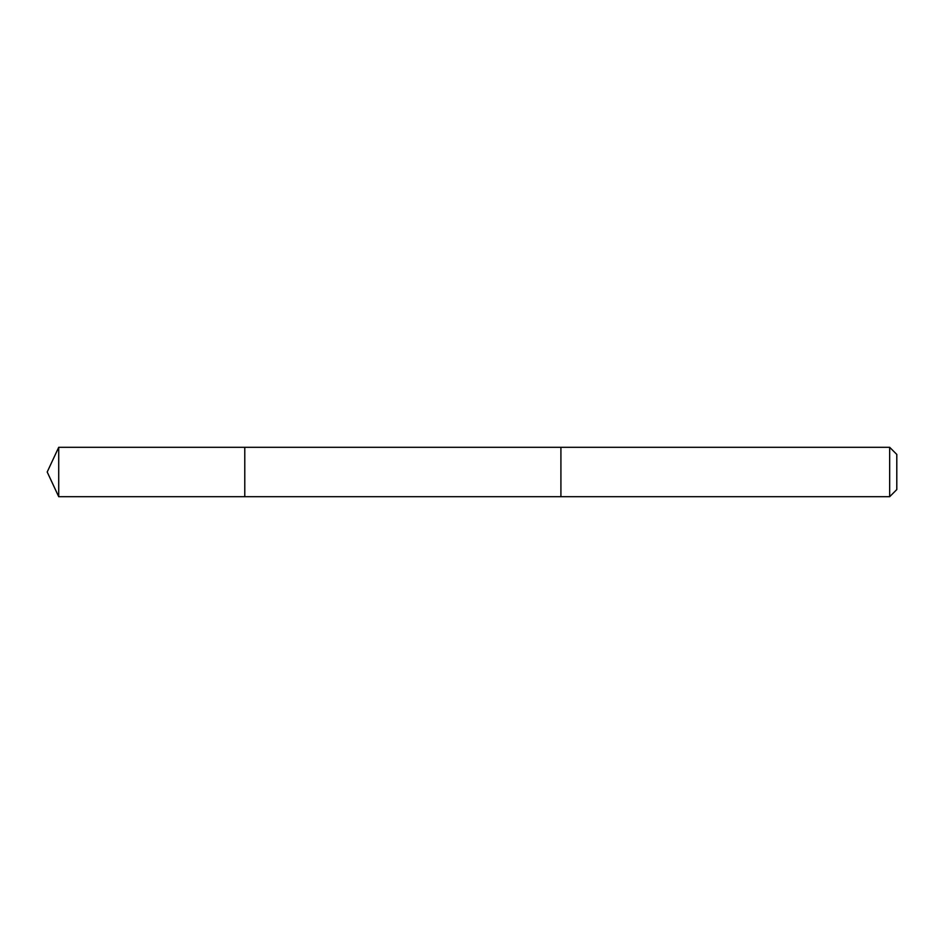 <?xml version="1.0" encoding="UTF-8"?>
<svg xmlns="http://www.w3.org/2000/svg" width="944" height="944" viewBox="0 0 944 944"><rect width="100%" height="100%" fill="white"/><g stroke="black" fill="none" stroke-linecap="round" stroke-linejoin="round"><path stroke-width="1.42" d="M244.779 496.697L244.779 447.303L58.717 447.303L58.717 496.697L244.779 496.697L244.779 447.303L560.913 447.314L560.913 496.686L58.717 496.697L47.2 472L58.717 496.697M560.913 475.835L560.913 496.697L889.673 496.697L889.673 447.303L560.913 447.303L560.913 475.835M889.673 447.303L896.8 454.43L896.8 489.57L889.673 496.697M47.2 472L58.717 447.303"/></g></svg>
